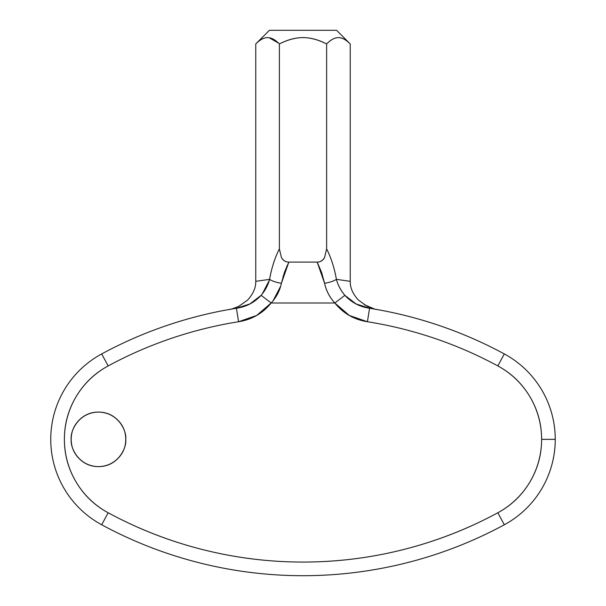 <?xml version="1.0" encoding="UTF-8"?>
<svg xmlns="http://www.w3.org/2000/svg" width="606" height="606" viewBox="0 0 606 606"><rect width="100%" height="100%" fill="white"/><g stroke="black" fill="none" stroke-linecap="round" stroke-linejoin="round"><path stroke-width="0.91" d="M338.466 37.61C342.11 37.625 346.026 39.731 350.23 43.935L336.595 30.3L350.23 43.935C345.996 39.701 342.049 37.587 338.383 37.61C334.739 37.625 330.815 39.731 326.619 43.935C318.43 39.716 310.56 37.61 303 37.61C295.448 37.61 287.57 39.716 279.381 43.935C275.2 39.701 271.253 37.595 267.526 37.61C263.792 37.633 259.868 39.738 255.762 43.943L255.77 43.935C260.004 39.701 263.951 37.587 267.617 37.61C263.852 37.587 259.906 39.701 255.77 43.935L255.762 281.335C255.883 287.782 253.141 294.039 247.528 300.114C253.141 294.039 255.883 287.782 255.762 281.335L269.587 279.351C271.602 267.981 274.866 257.83 279.381 248.884L281.442 257.58C283.184 260.588 285.646 262.095 288.827 262.095L317.173 262.095L324.596 283.29C326.18 290.638 329.588 297.205 334.83 303C329.512 297.137 326.104 290.569 324.596 283.29C326.104 290.569 329.512 297.137 334.83 303C343.238 313.393 354.101 319.635 367.418 321.733L369.562 308.265L356.093 303.939L369.562 308.265A423.374 423.374 0 0 1 504.321 353.927A97.104 97.104 0 0 1 504.321 524.773A97.104 97.104 0 0 0 555.247 439.35L541.612 439.35A83.469 83.469 0 0 1 497.837 512.774L504.321 524.773A423.374 423.374 0 0 1 101.679 524.773A97.104 97.104 0 0 1 101.679 353.927A423.374 423.374 0 0 1 236.423 308.265L238.567 321.733A409.739 409.739 0 0 0 108.163 365.926C94.68 373.213 84.014 383.439 76.159 396.604C68.311 409.77 64.388 424.018 64.388 439.35C64.388 454.682 68.311 468.93 76.159 482.096C84.014 495.261 94.68 505.487 108.163 512.774C138.092 528.955 169.536 541.211 202.518 549.551C235.492 557.891 268.988 562.065 303 562.065C337.012 562.065 370.508 557.891 403.49 549.551C436.464 541.211 467.915 528.955 497.837 512.774C511.32 505.487 521.986 495.261 529.841 482.096C537.689 468.93 541.612 454.682 541.612 439.35C541.612 424.018 537.689 409.77 529.841 396.604C521.986 383.439 511.32 373.213 497.837 365.926A409.739 409.739 0 0 0 367.418 321.733L349.367 315.476L334.83 303L271.162 303L256.671 315.453L238.567 321.733C251.876 319.612 262.739 313.37 271.162 303C276.48 297.137 279.889 290.569 281.396 283.29L288.827 262.095L317.173 262.095C320.347 262.095 322.809 260.595 324.551 257.595L326.619 248.884C331.141 257.83 334.398 267.981 336.406 279.351L350.23 281.335L350.23 43.935C346.124 39.731 342.201 37.625 338.466 37.61L338.466 37.61C334.747 37.587 330.8 39.701 326.619 43.935L326.619 248.884L326.619 43.935C318.18 39.716 310.31 37.61 303 37.61C295.698 37.61 287.82 39.716 279.381 43.935C275.147 39.701 271.2 37.595 267.526 37.61C263.89 37.625 259.966 39.738 255.762 43.943L269.405 30.3L255.77 43.935L255.762 281.335L269.587 279.351C271.594 267.988 274.859 257.83 279.381 248.892L279.381 43.935L279.381 248.892C274.866 257.83 271.602 267.981 269.594 279.351C268.178 284.835 265.367 290.168 261.141 295.334L249.899 303.939L236.423 308.265A423.374 423.374 0 0 0 101.679 353.927L108.163 365.926C94.68 373.213 84.014 383.439 76.159 396.604C68.311 409.77 64.388 424.018 64.388 439.35M125.745 439.35C126.843 447.326 118.662 466.249 98.475 466.62C78.288 466.249 70.107 447.326 71.205 439.35C71.205 431.82 73.871 425.389 79.189 420.064C84.514 414.739 90.945 412.08 98.475 412.08C106.005 412.08 112.436 414.739 117.761 420.064C123.086 425.389 125.745 431.82 125.745 439.35C125.745 446.88 123.086 453.311 117.761 458.636C112.436 463.954 106.005 466.62 98.475 466.62C90.945 466.62 84.514 463.954 79.189 458.636C73.871 453.311 71.205 446.88 71.205 439.35C70.107 431.374 78.288 412.451 98.475 412.08C118.662 412.451 126.843 431.374 125.745 439.35M356.093 303.939L344.852 295.334C340.633 290.168 337.815 284.835 336.406 279.351C334.398 267.981 331.141 257.83 326.619 248.884C331.141 257.83 334.398 267.981 336.406 279.351L350.23 281.335C350.109 287.782 352.851 294.039 358.464 300.114L358.525 300.175M326.619 43.935C330.77 39.731 334.686 37.625 338.383 37.61C342.148 37.587 346.094 39.701 350.23 43.935L350.23 281.335C350.109 287.782 352.851 294.039 358.464 300.114L366.986 306.204C372.682 308.568 376.008 309.666 376.955 309.507M269.162 37.739L278.548 43.117M288.501 262.087L288.82 262.095C285.827 262.118 283.358 260.61 281.442 257.58L279.381 248.892C274.859 257.83 271.594 267.988 269.587 279.351C268.072 285.093 265.254 290.418 261.141 295.334L271.162 303L334.83 303L344.852 295.334C340.739 290.418 337.921 285.093 336.406 279.351C334.398 267.981 331.141 257.83 326.619 248.884L324.551 257.595C322.634 260.618 320.173 262.118 317.173 262.095L321.528 272.223L324.596 283.29A13.635 3.886 -9.9 0 0 336.406 279.351C337.921 285.093 340.739 290.418 344.852 295.334L334.83 303C329.588 297.205 326.18 290.638 324.596 283.29L317.226 262.201M336.595 30.3L269.405 30.3L336.595 30.3M364.176 304.629L374.478 308.984M236.84 308.196L237.347 308.113M249.217 304.28L249.907 303.939M262.201 294.054L269.314 280.32M229.159 309.492L229.038 309.507C229.985 309.666 233.31 308.568 239.006 306.212L247.528 300.114L238.809 306.303M367.418 321.733A409.739 409.739 0 0 1 497.837 365.926L504.321 353.927A423.374 423.374 0 0 0 369.562 308.265L367.418 321.733L364.077 321.097M287.13 265.595L282.979 276.919M280.661 286.244L273.086 300.758M246.384 319.907L239.787 321.521M108.163 365.926L101.679 353.927A97.104 97.104 0 0 0 101.679 524.773L108.163 512.774A83.469 83.469 0 0 1 108.163 365.926A409.739 409.739 0 0 1 238.567 321.733L236.423 308.265C246.21 306.848 254.452 302.538 261.141 295.334L271.162 303C276.404 297.205 279.813 290.638 281.396 283.29A13.635 3.886 -170.1 0 1 269.587 279.351A13.635 3.886 9.9 0 0 281.396 283.29L284.464 272.223L288.827 262.095M336.406 279.351A13.635 3.886 170.1 0 1 324.596 283.29M369.562 308.265C359.775 306.848 351.541 302.538 344.852 295.334M108.163 512.774L101.679 524.773A423.374 423.374 0 0 0 504.321 524.773L497.837 512.774A409.739 409.739 0 0 1 108.163 512.774M541.612 439.35L555.247 439.35A97.104 97.104 0 0 0 504.321 353.927L497.837 365.926A83.469 83.469 0 0 1 541.612 439.35"/></g></svg>
